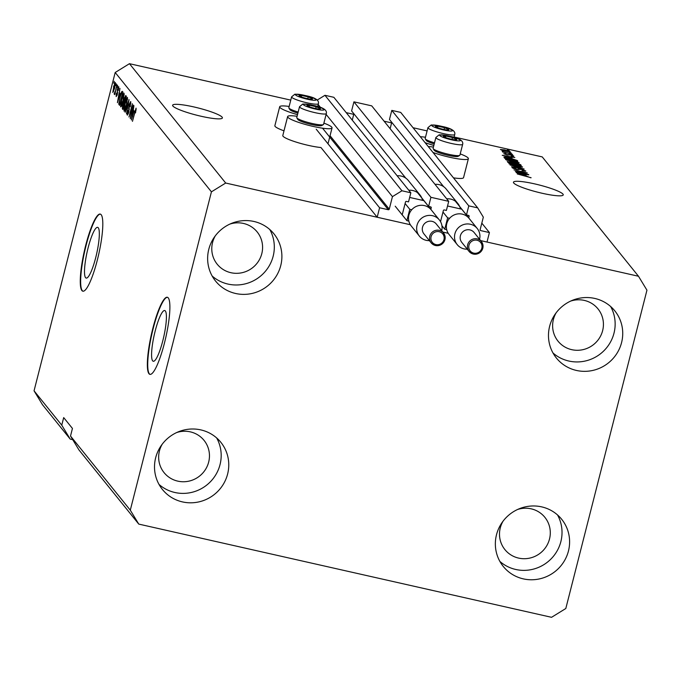 <?xml version="1.0" encoding="UTF-8"?>
<svg xmlns="http://www.w3.org/2000/svg" width="681" height="681" viewBox="0 0 681 681"><rect width="100%" height="100%" fill="white"/><g stroke="black" fill="none" stroke-linecap="round" stroke-linejoin="round"><path stroke-width="1.02" d="M468.732 217.877L469.115 216.362A0.792 0.766 -38.9 0 0 468.554 215.434L466.468 214.958L468.792 205.866L477.687 207.875L483.331 217.162L480.148 229.667A0.792 0.766 -38.9 0 0 480.709 230.604L489.418 232.57L481.807 223.13M489.418 232.57L487 242.044L480.65 240.606L638.489 276.248L542.238 156.902L454.091 137M477.687 207.875L400.692 112.399L391.796 110.39L468.792 205.866M443.68 186.705L389.472 119.49L391.796 110.39M466.468 214.958L455.342 201.167M390.136 128.692L391.754 122.316M448.719 201.338L430.92 197.311L353.924 101.844L371.724 105.861L448.719 201.338L446.395 210.429L444.318 209.961A0.792 0.766 -38.9 0 0 443.365 210.548L440.53 221.674M405.808 178.15L351.6 110.935L353.924 101.844M430.86 209.322L431.243 207.807A0.792 0.766 -38.9 0 0 430.681 206.879L428.604 206.411L417.479 192.612M428.604 206.411L430.92 197.311M352.264 120.137L353.89 113.761M638.489 276.248L646.95 290.183L565.809 608.508L551.55 617.309L138.762 524.098L130.292 510.163L211.433 191.838L225.692 183.036L410.337 224.73L377.18 217.239L379.589 207.765L388.306 209.731A0.792 0.766 -38.9 0 0 389.251 209.144L392.443 196.639L401.943 190.774L410.847 192.783L408.532 201.874L406.446 201.406A0.792 0.766 -38.9 0 0 405.493 201.993L402.403 214.123M410.847 192.783L333.852 97.306L324.948 95.297L401.943 190.774M317.193 100.09L324.948 95.297M392.443 196.639L326.114 114.399M320.615 107.581L318.18 104.559M379.589 207.765L316.222 129.194M377.18 217.239L320.964 147.53A22.916 3.286 14.3 0 1 298.261 142.746A22.916 3.286 14.3 0 1 283.041 136.234A22.916 3.286 14.3 0 1 282.802 135.536L287.629 116.587A22.916 3.286 14.3 0 0 287.876 117.285A22.916 3.286 14.3 0 0 311.132 125.951A22.916 3.286 14.3 0 0 332.047 127.909A22.916 3.286 14.3 0 0 331.8 127.211A22.916 3.286 14.3 0 0 323.892 123.125M448.209 233.285L442.778 232.059L448.209 233.285M152.638 360.828A26.006 4.844 -77.3 0 0 153.268 361.262A26.006 4.844 -77.3 0 0 163.287 338.815A26.006 4.844 -77.3 0 0 165.347 310.962A26.006 4.844 -77.3 0 0 164.725 310.536A26.006 4.844 -77.3 0 0 154.698 332.975A26.006 4.844 -77.3 0 0 152.638 360.828M85.559 277.652A26.006 4.844 -77.3 0 0 86.189 278.078A26.006 4.844 -77.3 0 0 96.208 255.639A26.006 4.844 -77.3 0 0 98.268 227.777A26.006 4.844 -77.3 0 0 97.638 227.352A26.006 4.844 -77.3 0 0 87.619 249.799A26.006 4.844 -77.3 0 0 85.559 277.652M81.873 290.523A39.515 7.363 -77.3 0 0 82.835 291.179A39.515 7.363 -77.3 0 0 98.064 257.069A39.515 7.363 -77.3 0 0 101.197 214.736A39.515 7.363 -77.3 0 0 100.243 214.089A39.515 7.363 -77.3 0 0 85.014 248.19A39.515 7.363 -77.3 0 0 81.873 290.523M100.43 214.14A39.515 7.363 -77.3 0 0 85.27 248.786A39.515 7.363 -77.3 0 0 82.256 290.608A39.515 7.363 -77.3 0 0 83.022 291.204M148.96 373.707A39.515 7.363 -77.3 0 0 149.914 374.354A39.515 7.363 -77.3 0 0 165.142 340.253A39.515 7.363 -77.3 0 0 168.275 297.912A39.515 7.363 -77.3 0 0 167.322 297.265A39.515 7.363 -77.3 0 0 152.093 331.375A39.515 7.363 -77.3 0 0 148.96 373.707M167.509 297.316A39.515 7.363 -77.3 0 0 152.348 331.962A39.515 7.363 -77.3 0 0 149.335 373.792A39.515 7.363 -77.3 0 0 150.101 374.388M172.889 106.04A25.682 3.686 14.3 0 0 198.954 115.753A25.682 3.686 14.3 0 0 222.398 117.941A25.682 3.686 14.3 0 0 222.125 117.158A25.682 3.686 14.3 0 0 196.06 107.445A25.682 3.686 14.3 0 0 172.616 105.249A25.682 3.686 14.3 0 0 172.889 106.04M513.729 183.002A25.682 3.686 14.3 0 0 539.795 192.714A25.682 3.686 14.3 0 0 563.238 194.902A25.682 3.686 14.3 0 0 562.966 194.119A25.682 3.686 14.3 0 0 536.9 184.406A25.682 3.686 14.3 0 0 513.457 182.219A25.682 3.686 14.3 0 0 513.729 183.002M556.173 312.766A25.682 24.967 141.1 0 0 553.406 319.483A25.682 24.967 141.1 0 0 558.028 341.164A25.682 24.967 141.1 0 0 583.259 349.591A25.682 24.967 141.1 0 0 602.642 330.6A25.682 24.967 141.1 0 0 598.02 308.919A25.682 24.967 141.1 0 0 570.661 301.087M215.332 235.796A25.682 24.967 141.1 0 0 212.566 242.513A25.682 24.967 141.1 0 0 217.188 264.194A25.682 24.967 141.1 0 0 242.419 272.63A25.682 24.967 141.1 0 0 261.802 253.63A25.682 24.967 141.1 0 0 257.18 231.949A25.682 24.967 141.1 0 0 229.82 224.117M162.206 444.225A25.682 24.967 141.1 0 0 159.439 450.941A25.682 24.967 141.1 0 0 164.061 472.623A25.682 24.967 141.1 0 0 189.292 481.058A25.682 24.967 141.1 0 0 208.675 462.058A25.682 24.967 141.1 0 0 204.053 440.377A25.682 24.967 141.1 0 0 176.694 432.546M503.046 521.195A25.682 24.967 141.1 0 0 500.28 527.903A25.682 24.967 141.1 0 0 504.902 549.593A25.682 24.967 141.1 0 0 530.133 558.02A25.682 24.967 141.1 0 0 549.507 539.02A25.682 24.967 141.1 0 0 544.885 517.339A25.682 24.967 141.1 0 0 517.526 509.507M568.456 550.989A37.54 36.485 -38.9 0 1 540.127 578.756A37.54 36.485 -38.9 0 1 503.259 566.43A37.54 36.485 -38.9 0 1 496.5 534.747A37.54 36.485 -38.9 0 1 524.83 506.979A37.54 36.485 -38.9 0 1 561.697 519.305A37.54 36.485 -38.9 0 1 568.456 550.989M557.509 514.921A37.54 36.485 -38.9 0 1 560.872 541.591A37.54 36.485 -38.9 0 1 499.871 561.408M227.616 474.027A37.54 36.485 -38.9 0 1 199.295 501.795A37.54 36.485 -38.9 0 1 162.418 489.469A37.54 36.485 -38.9 0 1 155.66 457.777A37.54 36.485 -38.9 0 1 183.989 430.009A37.54 36.485 -38.9 0 1 220.865 442.335A37.54 36.485 -38.9 0 1 227.616 474.027M216.669 437.96A37.54 36.485 -38.9 0 1 220.031 464.621A37.54 36.485 -38.9 0 1 159.031 484.438M280.742 265.599A37.54 36.485 -38.9 0 1 252.421 293.366A37.54 36.485 -38.9 0 1 215.545 281.04A37.54 36.485 -38.9 0 1 208.786 249.348A37.54 36.485 -38.9 0 1 237.116 221.589A37.54 36.485 -38.9 0 1 273.992 233.906A37.54 36.485 -38.9 0 1 280.742 265.599M269.795 229.531A37.54 36.485 -38.9 0 1 273.166 256.201A37.54 36.485 -38.9 0 1 212.157 276.018M621.583 342.569A37.54 36.485 -38.9 0 1 593.253 370.328A37.54 36.485 -38.9 0 1 556.386 358.01A37.54 36.485 -38.9 0 1 549.627 326.318A37.54 36.485 -38.9 0 1 577.956 298.55A37.54 36.485 -38.9 0 1 614.824 310.876A37.54 36.485 -38.9 0 1 621.583 342.569M610.636 306.501A37.54 36.485 -38.9 0 1 613.998 333.162A37.54 36.485 -38.9 0 1 552.998 352.979M283.994 130.837A22.916 3.286 -165.7 0 1 275.107 126.402A22.916 3.286 -165.7 0 1 274.869 125.696L279.695 106.747A22.916 3.286 -165.7 0 1 289.153 106.457M297.503 114.638A22.916 3.286 -165.7 0 1 279.942 107.453A22.916 3.286 -165.7 0 1 279.695 106.747M428.238 146.56A22.916 3.286 -165.7 0 1 433.422 147.079M460.22 153.906A22.916 3.286 -165.7 0 1 468.136 157.992A22.916 3.286 -165.7 0 1 468.383 158.699A22.916 3.286 -165.7 0 1 455.853 158.503A22.916 3.286 -165.7 0 1 433.022 152.484M425.489 137.239A22.916 3.286 14.3 0 0 420.305 136.719M138.762 524.098L78.97 449.954L70.509 436.027L130.292 510.163M70.509 436.027L72.441 428.443L63.691 417.598L61.758 425.174L70.22 439.109L72.722 439.671M70.22 439.109L42.511 404.752L34.05 390.817L115.191 72.492L129.45 63.691L290.77 100.116M517.807 171.876L528.575 174.523L515.321 171.527L524.796 172.565L514.019 169.918L527.273 172.914L517.756 172.08M525.681 171.152L521.961 170.693L524.191 170.48L521.501 169.458L516.419 169.382L512.197 167.832L515.526 167.943L513.738 168.173L517.517 169.348L518.403 168.862L521.254 169.186L525.826 171.033M524.106 171.101L524.191 170.48M513.559 168.565L513.687 168.054L513.627 168.59M510.035 164.981L524.149 169.041L511.508 166.802L522.506 168.565L510.035 164.981M522.429 167.092L516.683 166.326L508.903 163.746C509.03 163.219 511.039 163.397 514.904 164.283L522.565 166.981M519.041 162.887L513.295 162.121L505.506 159.541C505.642 159.005 507.643 159.184 511.516 160.078L519.169 162.776M511.993 157.975L502.237 155.311L514.836 157.49L511.278 157.09L511.942 158.162M507.217 149.965L509.32 150.654L507.217 149.965M346.212 112.637L353.737 114.34M384.084 121.192L391.609 122.886M413.061 127.73L427.098 130.905M225.692 183.036L129.45 63.691M468.383 158.699L463.557 177.639A22.916 3.286 -165.7 0 1 453.469 177.843M510.307 151.957L505.932 151.344L500.373 149.505L504.698 149.905L510.401 151.88M509.184 152.399L511.286 153.089L509.184 152.399M506.928 152.748L512.138 154.136L502.493 151.965L503.821 152.05L502.178 151.216L506.877 152.953M510.639 154.204L512.742 154.893L510.639 154.204M513.678 156.17L511.142 155.881L512.342 155.626L510.571 154.945L506.979 154.91L503.761 153.71L506.034 153.727L505.132 154.008L506.57 154.604L510.129 154.63L513.789 156.085M512.282 156.085L512.342 155.626M509.78 158.018L517.262 160.495L517.858 161.244L504.604 158.247L503.949 157.183L509.728 158.222M507.371 161.669L516.113 163.023L520.625 164.674L521.254 165.449L508 162.453L507.285 161.482M525.962 175.306L516.207 172.633L528.814 174.821L525.255 174.421L525.919 175.485M531.12 177.75L517.279 173.961L526.277 175.996L530.55 177.75M211.433 191.838L115.191 72.492M61.758 425.174L34.05 390.817M130.769 115.685L133.459 105.121L130.292 118.656L131.901 106.73L128.99 117.038L132.378 103.776L131.033 115.744M130.922 103.171L130.318 103.035L129.322 104.797L128.811 112.263L127.296 115.166L127.679 110.424L127.687 113.608L128.615 111.965L129.101 104.576L130.726 101.512L130.267 106.832L130.207 102.959L130.931 103.12M127.687 113.608L128.36 113.804M125.006 112.101L129.032 99.63L126.479 113.923L128.76 101.333L125.295 112.161M127.475 97.477L126.589 105.104C125.61 109.079 124.751 111.071 124.002 111.08L124.938 103.265L127.338 97.383M124.078 93.263L123.201 100.899C122.214 104.874 121.354 106.866 120.614 106.874L121.541 99.051L123.942 93.169M115.719 85.619L116.204 83.72L115.983 85.678M113.489 86.836L115.353 82.452L114.655 88.147L112.808 92.437L113.753 86.896M136.14 108.219L135.528 112.901L135.689 109.735L136.183 109.845L135.272 110.501L132.463 121.346L136.047 108.16M120.043 93.697L117.421 102.686L119.941 88.36L119.328 92.812L120.307 93.757M116.511 95.221L117.217 93.484L117.413 89.092L118.707 86.606L118.426 90.335L118.264 87.917L118.834 88.045L118.341 87.968L117.515 90.054L117.345 94.438L116.17 96.608L116.391 93.254L116.511 95.221L117.072 95.391M117.149 87.389L117.634 85.5L117.413 87.449M115.744 89.739L117.021 84.742L114.774 94.65L114.953 92.846L114.272 94.25L114.204 93.484L116.008 89.798M113.753 83.184L114.238 81.286L114.016 83.244M119.873 97.102C120.835 93.127 121.669 91.211 122.359 91.356L122.963 92.105L119.584 105.368L118.741 104.006L120.137 97.162M124.121 98.66L125.73 95.536L126.36 96.31L122.972 109.581L122.342 108.79L122.631 104.763L124.385 98.719M134.012 111.029L131.39 120.009L133.91 105.683L133.297 110.143L134.285 111.088M425.089 142.652A22.916 3.286 14.3 0 0 433.84 145.428M297.086 116.289A22.916 3.286 14.3 0 0 287.629 116.587M118.4 98.788L119.575 95.161L119.005 94.455L117.668 101.18L118.664 98.847M120.009 94.676L119.005 94.455M114.689 93.595L114.204 93.484M115.276 92.676L114.791 92.565M115.472 83.925L115.004 83.823L113.727 87.006L113.165 91.067L113.736 91.22L113.267 91.092M113.165 91.067L114.442 87.892L114.953 83.789L115.472 83.908M119.865 104.261L118.741 104.006M120.026 103.614L122.359 93.391L121.822 92.82L122.725 93.025M122.708 93.101L121.993 92.939L120.988 94.242L120.077 97.383L119.184 102.49L119.762 103.555M124.274 94.846L122.963 94.548M124.265 94.948L123.687 94.821L121.746 99.358L121.005 105.317L121.754 105.538M121.005 105.317L122.989 100.609L123.593 94.753L124.265 94.906M124.768 102.533L123.567 102.269M123.159 107.768L124.172 103.801L123.55 103.206L122.81 107.334L123.423 107.828M124.521 103.503L123.55 103.206M124.563 102.252L125.747 97.604L125.083 96.991L124.172 101.767L124.827 102.312M126.113 97.255L125.083 96.991M127.662 99.051L126.36 98.754M127.662 99.154L127.083 99.026L125.134 103.563L124.393 109.53L125.151 109.743M124.393 109.53L126.385 104.823L126.981 98.958L127.662 99.111M129.245 108.279L128.607 108.134M132.378 116.111L133.553 112.493L132.974 111.778L131.637 118.503L132.633 116.17M133.987 112.007L132.974 111.778M501.633 150.152L508.979 151.446L505.004 150.186L501.667 150.169M511.065 157.924L511.278 157.09M506.323 156.434L510.375 157.541L509.797 156.834L503.719 155.745L506.281 156.613M517.109 161.074L517.262 160.495M505.94 158.332L516.096 160.631L509.975 158.281L505.557 157.592L505.889 158.537M505.447 158.435L505.557 157.592M506.885 160.299L507.013 159.771L513.099 161.857L517.56 162.265L511.686 160.333L508.775 159.763L506.945 160.316M517.475 162.87L517.56 162.265M513.031 163.099L513.142 162.64M509.337 162.546L513.295 163.44L510.571 162.044L508.988 162.112L509.286 162.75M508.681 162.614L508.869 161.874L508.852 162.648M514.845 163.789L519.492 164.836L516.343 163.287L514.453 163.304L514.793 163.993M514.181 163.849L514.368 163.108L514.308 163.883M510.273 164.504L510.409 163.985L516.496 166.07L520.956 166.47L512.172 163.968L510.341 164.53M520.871 167.083L520.956 166.47M518.19 169.705L518.403 168.862M525.042 175.247L525.255 174.421M520.293 173.757L524.344 174.872L523.774 174.157L517.696 173.076L520.25 173.936M443.791 135.945A6.912 0.996 14.3 0 0 443.408 136.379A6.912 0.996 14.3 0 0 444.14 136.89A6.912 0.996 14.3 0 0 447.604 138.226A6.912 0.996 14.3 0 0 454.236 139.724A6.912 0.996 14.3 0 0 455.691 139.835A6.912 0.996 14.3 0 0 456.662 139.375A6.912 0.996 14.3 0 0 452.465 137.528A6.912 0.996 14.3 0 0 445.842 136.03A6.912 0.996 14.3 0 0 443.791 135.945M455.231 139.818L456.662 139.375L452.465 137.528L445.842 136.03L443.408 136.379L444.404 137.026M459.692 155.404L458.083 156.341A12.488 1.788 -165.7 0 1 457.462 156.519A12.488 1.788 -165.7 0 1 444.591 154.468A12.488 1.788 -165.7 0 1 434.137 150.237L433.167 148.645A13.833 1.983 14.3 0 0 444.753 153.336A13.833 1.983 14.3 0 0 459.003 155.6A13.833 1.983 14.3 0 0 459.692 155.404A13.833 1.983 14.3 0 0 459.905 155.157L462.663 144.321A13.833 1.983 -165.7 0 1 461.761 144.764A13.833 1.983 -165.7 0 1 446.549 142.235A13.833 1.983 -165.7 0 1 435.866 137.494L439.177 134.804C448.881 135.664 464.246 138.056 462.663 144.321M435.866 137.494L433.099 148.33A13.833 1.983 14.3 0 0 433.167 148.645M452.005 139.341L452.465 137.528M445.468 137.485L445.842 136.03M307.454 105.163A6.912 0.996 14.3 0 0 307.071 105.589A6.912 0.996 14.3 0 0 307.803 106.108A6.912 0.996 14.3 0 0 311.277 107.436A6.912 0.996 14.3 0 0 317.899 108.934A6.912 0.996 14.3 0 0 319.355 109.045A6.912 0.996 14.3 0 0 320.334 108.585A6.912 0.996 14.3 0 0 316.129 106.738A6.912 0.996 14.3 0 0 309.506 105.249A6.912 0.996 14.3 0 0 307.454 105.163M318.895 109.028L320.334 108.585L316.129 106.738L309.506 105.249L307.071 105.589L308.067 106.236M323.356 124.614L321.747 125.551A12.488 1.788 -165.7 0 1 321.126 125.73A12.488 1.788 -165.7 0 1 308.255 123.687A12.488 1.788 -165.7 0 1 297.801 119.447L296.839 117.856A13.833 1.983 14.3 0 0 308.416 122.554A13.833 1.983 14.3 0 0 322.666 124.819A13.833 1.983 14.3 0 0 323.356 124.614A13.833 1.983 14.3 0 0 323.569 124.376L326.335 113.54A13.833 1.983 -165.7 0 1 325.433 113.982A13.833 1.983 -165.7 0 1 310.221 111.446A13.833 1.983 -165.7 0 1 299.529 106.704L302.841 104.014C312.545 104.883 327.919 107.275 326.335 113.54M299.529 106.704L296.763 117.541A13.833 1.983 14.3 0 0 296.839 117.856M315.669 108.56L316.129 106.738M309.131 106.696L309.506 105.249M299.521 95.323A6.912 0.996 14.3 0 0 299.146 95.757A6.912 0.996 14.3 0 0 299.87 96.268A6.912 0.996 14.3 0 0 303.343 97.604A6.912 0.996 14.3 0 0 309.966 99.094A6.912 0.996 14.3 0 0 311.421 99.213A6.912 0.996 14.3 0 0 312.4 98.745A6.912 0.996 14.3 0 0 308.195 96.906A6.912 0.996 14.3 0 0 301.572 95.408A6.912 0.996 14.3 0 0 299.521 95.323M310.962 99.196L312.4 98.745L308.195 96.906L301.572 95.408L299.146 95.757L300.134 96.396M297.886 113.148A12.488 1.788 -165.7 0 1 289.868 109.607L288.906 108.024A13.833 1.983 14.3 0 0 298.167 112.059M317.661 106.576L318.402 103.699A13.833 1.983 -165.7 0 1 317.499 104.142A13.833 1.983 -165.7 0 1 302.287 101.614A13.833 1.983 -165.7 0 1 291.596 96.864L288.829 107.709A13.833 1.983 14.3 0 0 288.906 108.024M307.735 98.719L308.195 96.906M301.198 96.864L301.572 95.408M435.857 126.113A6.912 0.996 14.3 0 0 435.474 126.538A6.912 0.996 14.3 0 0 436.206 127.058A6.912 0.996 14.3 0 0 439.679 128.386A6.912 0.996 14.3 0 0 446.302 129.884A6.912 0.996 14.3 0 0 447.757 129.994A6.912 0.996 14.3 0 0 448.728 129.535A6.912 0.996 14.3 0 0 444.531 127.687A6.912 0.996 14.3 0 0 437.909 126.198A6.912 0.996 14.3 0 0 435.857 126.113M447.298 129.977L448.728 129.535L444.531 127.687L437.909 126.198L435.474 126.538L436.47 127.185M434.223 143.938A12.488 1.788 -165.7 0 1 426.204 140.397L425.233 138.805A13.833 1.983 14.3 0 0 434.495 142.84M453.997 137.366L454.738 134.489A13.833 1.983 -165.7 0 1 453.835 134.932A13.833 1.983 -165.7 0 1 438.624 132.395A13.833 1.983 -165.7 0 1 427.932 127.653L425.165 138.49A13.833 1.983 14.3 0 0 425.233 138.805M444.072 129.509L444.531 127.687M437.534 127.645L437.909 126.198M474.121 232.51A7.9 7.678 141.1 0 0 460.399 235.762A7.9 7.678 141.1 0 0 461.82 242.427L469.081 251.434A7.9 7.678 -38.9 0 1 473.618 238.92A7.9 7.678 -38.9 0 1 482.803 248.182A7.9 7.678 -38.9 0 1 469.081 251.434C474.844 255.911 479.424 254.839 482.82 248.225L481.382 241.517L474.121 232.51M467.268 249.186A12.845 12.479 -38.9 0 1 464.621 224.287A12.845 12.479 -38.9 0 1 479.569 239.261M477.236 228.501L469.073 218.38A12.845 12.479 141.1 0 0 446.702 229.659A12.845 12.479 141.1 0 0 449.077 234.502L457.24 244.632M473.38 223.726L461.735 209.195L460.407 208.897A13.433 13.058 141.1 0 0 457.862 203.542L446.2 189.071A13.433 13.058 141.1 0 0 435.014 184.347M457.862 203.542A13.433 13.058 141.1 0 0 446.685 198.809M449.605 218.286L447.647 217.852L444.744 229.216L446.702 229.659M460.407 208.897L447.528 205.994M447.647 217.852L442.982 212.063M444.744 229.216L441.918 225.709M436.249 223.955A7.9 7.678 141.1 0 0 422.526 227.207A7.9 7.678 141.1 0 0 423.948 233.881L431.209 242.887A7.9 7.678 -38.9 0 1 435.746 230.365A7.9 7.678 -38.9 0 1 444.931 239.635A7.9 7.678 -38.9 0 1 431.209 242.887C436.972 247.365 441.552 246.292 444.948 239.669L443.51 232.962L436.249 223.955M429.396 240.631A12.845 12.479 -38.9 0 1 426.749 215.732A12.845 12.479 -38.9 0 1 441.697 230.714M439.364 219.954L431.201 209.825A12.845 12.479 141.1 0 0 408.838 221.104A12.845 12.479 141.1 0 0 411.205 225.947L419.368 236.077M435.508 215.17L423.863 200.648L422.543 200.35A13.433 13.058 141.1 0 0 419.998 194.987L408.328 180.525A13.433 13.058 141.1 0 0 397.142 175.792M419.998 194.987A13.433 13.058 141.1 0 0 408.813 190.254M411.733 209.739L409.775 209.297L406.88 220.661L408.838 221.104M422.543 200.35L409.664 197.439M409.775 209.297L405.11 203.508M406.88 220.661L395.21 206.198M480.709 230.604L480.122 229.872M469.115 216.362L468.324 215.383M431.243 207.807L430.46 206.828M389.251 209.144L330.055 135.74M388.306 209.731L322.547 128.198M117.66 92.761L117.123 92.642M119.72 104.814L119.005 104.653M123.133 108.969L122.342 108.79M129.305 109.369L128.786 109.258M507.498 155.021L507.626 154.536M520.471 165.27L520.625 164.674M517.943 169.671L518.071 169.152M440.394 134.898A10.666 1.532 14.3 0 0 446.285 138.413A10.666 1.532 14.3 0 0 459.684 140.848A10.666 1.532 14.3 0 0 453.784 137.341A10.666 1.532 14.3 0 0 440.394 134.898M304.058 104.116A10.666 1.532 14.3 0 0 309.957 107.624A10.666 1.532 14.3 0 0 323.347 110.067A10.666 1.532 14.3 0 0 317.448 106.551A10.666 1.532 14.3 0 0 304.058 104.116M296.124 94.276A10.666 1.532 14.3 0 0 302.024 97.792A10.666 1.532 14.3 0 0 315.414 100.226A10.666 1.532 14.3 0 0 309.514 96.719A10.666 1.532 14.3 0 0 296.124 94.276M432.461 125.066A10.666 1.532 14.3 0 0 438.36 128.573A10.666 1.532 14.3 0 0 451.75 131.016A10.666 1.532 14.3 0 0 445.851 127.5A10.666 1.532 14.3 0 0 432.461 125.066M481.842 248.148A6.716 6.529 141.1 0 0 477.049 240.248A6.716 6.529 141.1 0 0 468.971 245.237A6.716 6.529 141.1 0 0 473.763 253.136A6.716 6.529 141.1 0 0 481.842 248.148M443.969 239.593A6.716 6.529 141.1 0 0 439.177 231.702A6.716 6.529 141.1 0 0 431.099 236.69A6.716 6.529 141.1 0 0 435.891 244.581A6.716 6.529 141.1 0 0 443.969 239.593M327.995 143.793L332.047 127.909M114.766 92.573L115.276 92.693M125.176 96.966L126.138 97.179M505.481 157.66L505.293 158.401M318.402 103.699C319.985 97.434 304.62 95.042 294.907 94.182L291.596 96.864M454.738 134.489C456.313 128.224 440.947 125.832 431.243 124.963L427.932 127.653"/></g></svg>
